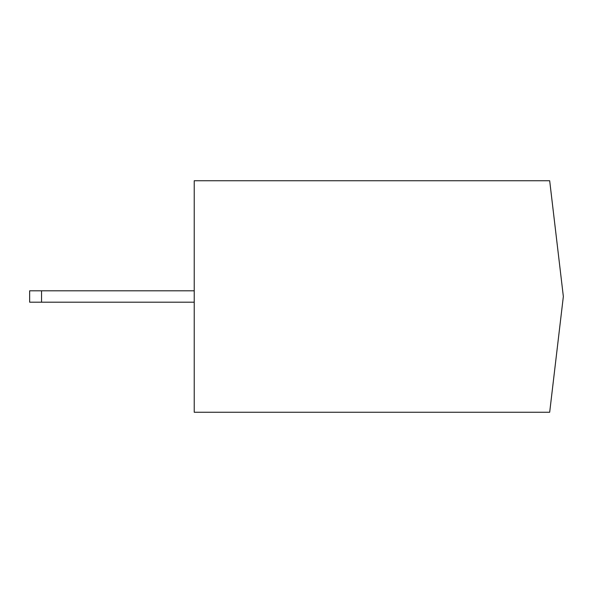 <?xml version="1.0" encoding="UTF-8"?>
<svg xmlns="http://www.w3.org/2000/svg" width="593" height="593" viewBox="0 0 593 593"><rect width="100%" height="100%" fill="white"/><g stroke="black" fill="none" stroke-linecap="round" stroke-linejoin="round"><path stroke-width="0.89" d="M194.222 412.254L549.681 412.254L563.35 296.5L549.681 180.746L194.222 180.746L194.222 412.254M194.222 302.193L29.65 302.193L29.65 290.807L194.222 290.807M41.554 302.193L41.554 290.807"/></g></svg>
